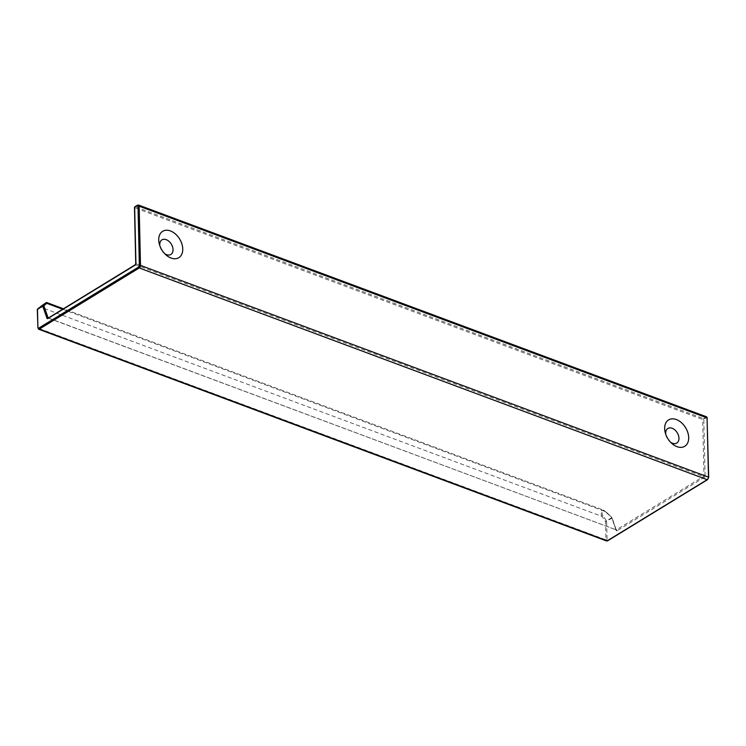 <?xml version="1.0" encoding="UTF-8"?>
<svg xmlns="http://www.w3.org/2000/svg" width="746" height="746" viewBox="0 0 746 746"><rect width="100%" height="100%" fill="white"/><g stroke="black" fill="none" stroke-linecap="round" stroke-linejoin="round"><path stroke-width="0.56" stroke-dasharray="3.73 2.8" d="M665.768 434.377A8.551 5.772 58.5 0 0 666.01 435.571A8.551 5.772 58.5 0 0 669.619 441.464A8.551 5.772 58.5 0 0 670.579 442.229M159.84 245.76A8.551 5.772 58.5 0 0 160.092 246.963A8.551 5.772 58.5 0 0 163.691 252.857A8.551 5.772 58.5 0 0 164.652 253.621M46.756 303.314C48.742 300.899 42.69 305.114 40.937 307.259L40.993 306.28M611.72 517.687L606.451 520.913L602.936 515.766L601.994 516.418L601.248 514.768L601.192 511.224L602.087 510.264L603.589 510.171L611.757 517.482L615.944 529.585A0.811 0.559 -19.1 0 1 616.103 530.369L611.916 518.256L605.5 521.557L606.451 520.913L606.647 521.482L605.5 521.557L606.451 520.913L606.647 521.482L607.058 539.731A1.222 0.681 -69.6 0 0 607.85 540.337A0.811 0.55 58.5 0 1 607.645 540.794M605.957 521.23L606.591 521.193M707.357 418.198L707.171 418.45A1.222 0.681 -69.6 0 0 706.378 417.853L702.676 419.494L134.774 207.78L136.042 263.786L135.548 264.811L48.537 318.048L616.252 529.893L612.065 517.808M62.589 309.217L606.041 511.812L611.757 517.482M37.598 309.851L38.018 328.1L605.92 539.815L605.5 521.557L601.994 516.418L40.937 307.259L37.598 309.851L37.477 309.301M135.884 263.702L703.944 475.491L705.091 475.416L703.823 419.42A0.811 0.55 58.5 0 0 703.17 418.469L135.268 206.754L137.833 205.187L705.735 416.902L702.676 419.494L703.944 475.491L703.45 476.526L616.438 529.753A0.811 0.55 -121.5 0 1 617.091 530.704A1.632 0.914 110.4 0 1 616.103 530.369M135.138 264.83A0.811 0.55 58.5 0 1 135.548 264.811L703.45 476.526A0.811 0.55 -121.5 0 1 704.103 477.468L617.091 530.704M48.294 317.964L616.14 529.809L48.154 318.048M138.588 205.066A2.033 1.138 -69.6 0 0 137.833 205.187A0.811 0.55 -121.5 0 0 137.423 205.206M706.481 416.781A2.033 1.138 -69.6 0 0 705.735 416.902A0.811 0.55 -121.5 0 1 706.378 417.853M38.018 328.1A2.033 1.138 -69.6 0 0 38.587 329.219M607.058 539.731L605.92 539.815A2.033 1.138 -69.6 0 0 606.489 540.934M602.936 515.766C600.866 510.982 601.891 509.732 606.004 512.017M134.662 207.733L135.268 206.754M707.171 418.45L708.523 477.664A1.222 0.681 110.4 0 1 707.777 479.202L607.85 540.337M705.091 475.416A1.632 0.914 110.4 0 1 704.103 477.468M611.86 517.444L603.915 510.273L63.354 308.751M669.619 441.464L671.792 443.413M666.01 435.571L665.264 432.755M163.691 252.857L165.864 254.806M160.092 246.963L159.346 244.138"/><path stroke-width="1.12" d="M170.442 230.934A15.47 10.444 58.5 0 0 158.73 240.016A15.47 10.444 58.5 0 0 159.346 244.138A15.47 10.444 58.5 0 0 165.864 254.806A15.47 10.444 58.5 0 0 171.058 258.041A15.47 10.444 58.5 0 0 182.761 248.968A15.47 10.444 58.5 0 0 170.442 230.934M676.37 419.55A15.47 10.444 58.5 0 0 664.658 428.624A15.47 10.444 58.5 0 0 665.264 432.755A15.47 10.444 58.5 0 0 671.792 443.413A15.47 10.444 58.5 0 0 676.986 446.658A15.47 10.444 58.5 0 0 688.689 437.576A15.47 10.444 58.5 0 0 676.37 419.55M670.579 442.229A8.551 5.772 58.5 0 0 672.491 443.255A8.551 5.772 58.5 0 0 678.963 438.238A8.551 5.772 58.5 0 0 672.146 428.279A8.551 5.772 58.5 0 0 665.674 433.286A8.551 5.772 58.5 0 0 665.768 434.377M164.652 253.621A8.551 5.772 58.5 0 0 166.563 254.647A8.551 5.772 58.5 0 0 173.035 249.63A8.551 5.772 58.5 0 0 166.227 239.662A8.551 5.772 58.5 0 0 159.756 244.679A8.551 5.772 58.5 0 0 159.84 245.76M37.598 309.851L37.654 308.863L37.598 309.851L37.654 308.863L42.923 305.636L43.855 305.767L42.923 305.636L43.855 305.767L42.923 305.636L46.979 302.643L63.354 308.751M43.389 305.543L42.792 305.823M40.937 307.259L40.993 306.28L37.3 309.553L37.897 327.55A1.222 0.681 -69.6 0 0 38.689 328.147A0.811 0.55 -121.5 0 0 39.333 329.098L607.235 540.813A0.811 0.55 58.5 0 0 607.645 540.794L606.489 540.934A2.033 1.138 -69.6 0 0 607.235 540.813L707.161 479.678L139.26 267.963L39.333 329.098A2.033 1.138 -69.6 0 1 38.587 329.219L38.018 328.1M37.617 308.891L45.823 303.184M137.217 205.663A1.222 0.681 -69.6 0 1 138.01 206.269L139.157 206.185L140.5 265.399L708.402 477.114A2.033 1.138 110.4 0 1 707.161 479.678A0.811 0.55 -121.5 0 0 707.562 479.659L708.7 477.403L707.059 417.9A2.033 1.138 -69.6 0 0 706.481 416.781L138.588 205.066L137.423 205.206A0.811 0.55 -121.5 0 0 137.217 205.663L134.653 207.229L135.921 263.235A1.632 0.914 110.4 0 1 134.933 265.287L47.921 318.523A1.632 0.914 110.4 0 1 46.942 318.178A0.811 0.559 -19.1 0 1 48.052 317.871L48.294 317.964M138.588 205.066A2.033 1.138 -69.6 0 1 139.157 206.185L707.059 417.9L708.523 477.664M48.154 318.048L43.855 305.767L46.756 303.314L62.589 309.217M138.01 206.269L139.353 265.473L140.5 265.399A2.033 1.138 110.4 0 1 139.26 267.963A0.811 0.55 -121.5 0 1 138.607 267.012L38.689 328.147M707.777 479.202A0.811 0.55 -121.5 0 1 707.562 479.659L607.645 540.794M48.537 318.048A0.811 0.55 58.5 0 0 47.921 318.523M139.353 265.473A1.222 0.681 110.4 0 1 138.607 267.012M48.238 318.094L135.138 264.83A0.811 0.55 58.5 0 0 134.933 265.287M135.921 263.235L135.884 263.702M46.942 318.178L42.746 306.074L37.477 309.301L37.897 327.55M135.268 206.754A0.811 0.55 58.5 0 0 134.653 207.229L134.662 207.733M606.489 540.934L38.587 329.219M706.481 416.781L707.357 418.198M40.955 306.308C49.665 300.116 45.31 303.463 46.979 302.643M135.138 264.83L135.744 263.487L134.476 207.491A0.811 0.811 0 0 1 134.858 206.773L137.423 205.206"/></g></svg>
